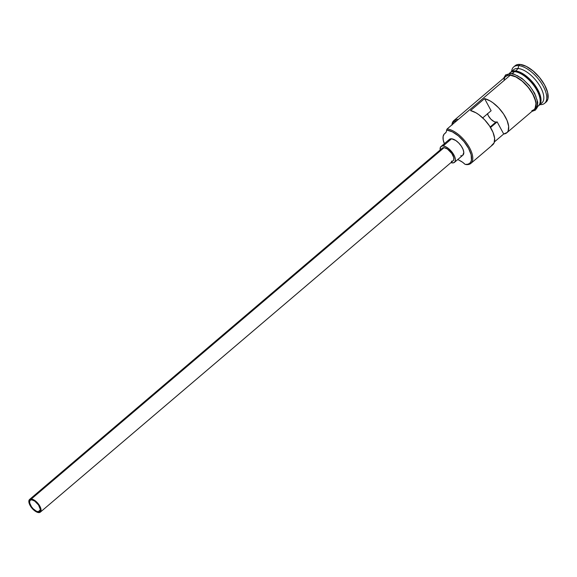 <?xml version="1.0" encoding="UTF-8"?>
<svg xmlns="http://www.w3.org/2000/svg" width="577" height="577" viewBox="0 0 577 577"><rect width="100%" height="100%" fill="white"/><g stroke="black" fill="none" stroke-linecap="round" stroke-linejoin="round"><path stroke-width="0.87" d="M470.861 163.392L492.765 144.748A21.803 10.033 -130.4 0 0 489.808 126.37A21.803 10.033 -130.4 0 0 470.536 110.575L484.579 98.624A21.803 10.033 49.6 0 1 503.844 114.419A21.803 10.033 49.6 0 1 506.801 132.797L534.042 109.608A21.803 10.033 -130.4 0 0 530.407 90.221A21.803 10.033 -130.4 0 0 510.284 75.205L447.103 128.981L446.908 130.142A20.974 9.65 49.6 0 1 468.538 148.282A20.974 9.65 49.6 0 1 465.423 164.387L466.353 164.589A21.803 10.033 -130.4 0 0 469.591 147.842A21.803 10.033 -130.4 0 0 447.103 128.981L446.569 130.121A20.974 9.65 49.6 0 1 446.908 130.142L447.103 128.981A21.803 10.033 49.6 0 1 467.226 143.998A21.803 10.033 49.6 0 1 470.861 163.392A21.803 10.033 49.6 0 1 466.353 164.589L465.423 164.387L467.658 164.257L469.454 163.471L470.738 162.065L471.459 160.089L471.142 154.759L468.538 148.282L464.052 141.653L458.369 135.876L452.346 131.83L446.908 130.142A20.974 9.65 -130.4 0 0 446.569 130.121A12.463 5.734 49.6 0 1 445.466 133.035A12.463 5.734 49.6 0 1 445.105 133.294L444.153 134.095L443.093 136.59L443.23 140.067L444.557 144.2M487.529 113.792A7.27 3.347 -130.4 0 0 495.874 122.122L490.19 126.969L495.874 122.122L493.991 121.538L490.883 119.194L488.38 115.84L487.478 113.59M38.169 511.727A7.27 3.347 49.6 0 1 31.461 506.721A7.27 3.347 49.6 0 1 30.249 500.259A7.27 3.347 49.6 0 1 31.757 499.862L34.678 501.052L38.544 504.983L40.311 509.383L39.568 511.41L38.169 511.727L36.286 511.143L33.177 508.799L31.382 506.606L29.773 503.194L29.658 501.348L30.357 500.172L31.757 499.862A7.27 3.347 49.6 0 1 38.464 504.868A7.27 3.347 49.6 0 1 39.676 511.33A7.27 3.347 49.6 0 1 38.169 511.727L40.311 509.909L38.169 511.727M40.347 512.116L453.125 160.759A8.309 3.823 -130.4 0 0 451.741 153.374A8.309 3.823 -130.4 0 0 444.074 147.654L31.295 499.011A8.309 3.823 49.6 0 1 38.962 504.731A8.309 3.823 49.6 0 1 40.347 512.116A8.309 3.823 49.6 0 1 38.63 512.578A8.309 3.823 49.6 0 1 30.963 506.858A8.309 3.823 49.6 0 1 29.578 499.466A8.309 3.823 49.6 0 1 31.295 499.011L444.074 147.654L447.413 149.017L451.834 153.504L453.673 157.398L453.796 159.512L453.003 160.853M454.474 162.339L462.898 155.17A10.386 4.782 -130.4 0 0 461.167 145.938A10.386 4.782 -130.4 0 0 451.582 138.783L443.158 145.959A10.386 4.782 49.6 0 1 452.743 153.107A10.386 4.782 49.6 0 1 454.474 162.339A10.386 4.782 49.6 0 1 452.325 162.909A10.386 4.782 49.6 0 1 450.94 162.62L453.428 162.844L454.957 161.762L455.383 159.562L454.64 156.583L452.858 153.273L448.834 148.794L445.848 146.796L443.158 145.959L451.582 138.783L455.758 140.492L458.715 142.973L461.283 146.104L463.064 149.414L463.807 152.393L462.747 155.285M545.301 102.641A23.881 10.992 -130.4 0 0 546.058 102.107A23.881 10.992 -130.4 0 0 542.077 80.867A23.881 10.992 -130.4 0 0 520.036 64.422L518.629 65.619A23.881 10.992 49.6 0 1 540.671 82.064A23.881 10.992 49.6 0 1 544.652 103.305A23.881 10.992 49.6 0 1 539.892 104.625A23.881 10.992 -130.4 0 0 543.195 86.153A23.881 10.992 -130.4 0 0 518.629 65.619L518.146 68.512L515.239 71.476A21.392 9.845 -130.4 0 0 512.852 71.635M510.429 72.478A21.803 10.033 49.6 0 1 510.825 72.096A21.803 10.033 49.6 0 1 515.333 70.899A21.803 10.033 49.6 0 1 535.456 85.915A21.803 10.033 49.6 0 1 539.098 105.31L541.904 102.915A21.803 10.033 -130.4 0 0 538.269 83.528A21.803 10.033 -130.4 0 0 518.146 68.512A21.803 10.033 49.6 0 1 539.344 85.165A21.803 10.033 49.6 0 1 540.26 103.831M491.597 145.476L494.121 142.851L494.619 138.292L493.025 132.407L489.541 125.959L484.622 119.8L478.924 114.736L476.011 112.825L470.536 110.575L484.579 98.624L491.128 110.734L484.579 98.624L490.053 100.874L492.96 102.785L498.665 107.849L503.577 114.008L507.068 120.456L508.662 126.341L508.164 130.9L507.14 132.479L503.699 133.994L494.446 141.877L503.699 133.994L497.15 121.884L503.699 133.994A21.803 10.033 49.6 0 0 506.801 132.797M537.562 106.615L538.254 106.024A21.803 10.033 -130.4 0 0 534.619 86.629A21.803 10.033 -130.4 0 0 514.496 71.62L512.203 73.567L514.496 71.62A21.803 10.033 -130.4 0 0 509.981 72.817L509.289 73.402M515.239 71.476A21.392 9.845 -130.4 0 1 533.566 84.278A21.392 9.845 -130.4 0 1 539.87 103.384A21.392 9.845 -130.4 0 0 533.566 84.278A21.392 9.845 -130.4 0 0 515.239 71.476L518.146 68.512A21.803 10.033 -130.4 0 0 513.638 69.709L510.825 72.096M539.848 97.585A21.392 9.845 49.6 0 0 516.213 71.901A21.392 9.845 49.6 0 1 540.151 100.023M539.098 105.31A21.803 10.033 49.6 0 1 538.651 105.641M504.608 77.469L505.957 75.991L507.839 75.169L510.191 75.032A1.039 0.837 -85.3 0 1 510.991 73.402A1.039 0.837 94.7 0 0 510.191 75.032A22.013 10.134 49.6 0 1 530.386 90.019A22.013 10.134 49.6 0 1 534.324 109.637M490.529 127.524L497.15 121.884L495.874 122.122A7.27 3.347 -130.4 0 0 497.15 121.884L490.529 127.524M452.137 124.697A20.974 9.65 49.6 0 1 456.998 120.557L453.948 121.61L452.736 123.045L452.072 125.029M510.991 73.402A1.039 0.837 -85.3 0 1 511.597 73.842L514.316 74.39M512.47 71.187A21.803 10.033 49.6 0 1 518.146 68.512L518.629 65.619A23.881 10.992 -130.4 0 0 511.626 71.418A23.881 10.992 49.6 0 1 513.696 66.932A23.881 10.992 49.6 0 1 518.629 65.619L520.036 64.422A23.881 10.992 -130.4 0 0 515.095 65.735L517.49 64.574L520.036 64.422L526.231 66.355L533.083 70.957L539.56 77.534L544.666 85.086L547.631 92.457L547.999 98.53L547.169 100.78L545.712 102.381M535.261 108.822L536.603 107.351L537.367 105.274L537.028 99.677M535.946 96.366L532.153 89.356M529.592 85.923L523.62 79.857L517.302 75.616M510.191 75.032L515.903 76.813L522.221 81.054L525.308 83.91L530.746 90.546L534.54 97.563L536.105 103.882L535.204 108.541L532.982 110.51M531.857 110.669L533.725 109.861L535.059 108.397L535.954 103.773L535.478 100.795L532.773 94.065L528.106 87.17L522.199 81.169L515.939 76.965L510.284 75.205L507.955 75.342L505.748 76.424M504.752 77.614L504.002 79.669M510.284 75.205A21.803 10.033 -130.4 0 0 505.769 76.402L453.825 120.622A21.803 10.033 49.6 0 1 458.333 119.425L510.284 75.205M444.34 143.687A17.858 8.222 49.6 0 1 444.586 133.662A17.858 8.222 49.6 0 1 445.105 133.294L446.194 132.054L447.103 128.981L458.333 119.425A21.803 10.033 -130.4 0 0 451.921 124.877A21.803 10.033 49.6 0 1 453.825 120.622M465.084 164.351L466.353 164.589L465.084 164.351A20.974 9.65 -130.4 0 0 465.423 164.387A20.974 9.65 49.6 0 1 465.084 164.351A12.463 5.734 49.6 0 0 459.883 160.63A17.858 8.222 49.6 0 1 457.806 159.504L462.48 162.173L465.084 164.351M448.589 140.911L448.949 139.937M449.584 139.237L451.582 138.783A10.386 4.782 -130.4 0 0 449.433 139.353L441.008 146.529A10.386 4.782 49.6 0 1 443.158 145.959L442.047 146.017L440.525 147.106L440.172 149.97A10.386 4.782 49.6 0 1 441.008 146.529M461.852 155.675L460.749 155.74M537.591 106.493A21.803 10.033 -130.4 0 0 535.103 87.343A21.803 10.033 -130.4 0 0 514.496 71.62M515.333 70.899A21.803 10.033 49.6 0 1 535.11 85.41A21.803 10.033 49.6 0 1 539.509 104.906M491.128 110.734L482.711 117.896L491.128 110.734M441.679 149.349L442.48 148.015L444.074 147.654A8.309 3.823 -130.4 0 0 442.357 148.109L29.578 499.466M452.296 161.163L451.409 161.214M31.295 499.011L29.701 499.372L28.9 500.713L29.03 502.827L30.869 506.721L34.086 510.306L36.474 511.907L38.63 512.578L40.224 512.21L41.075 509.895L39.056 504.868L35.832 501.283L33.452 499.682L31.295 499.011M546.058 102.107L544.652 103.305M531.929 111.411L535.362 110.113L537.295 107.445L537.75 102.237L534.677 93.301L529.347 85.439L522.041 78.422L513.573 73.892L510.977 73.402L505.64 74.88L503.656 78.198M515.095 65.735L513.696 66.932M444.586 133.662L445.934 132.515"/></g></svg>
